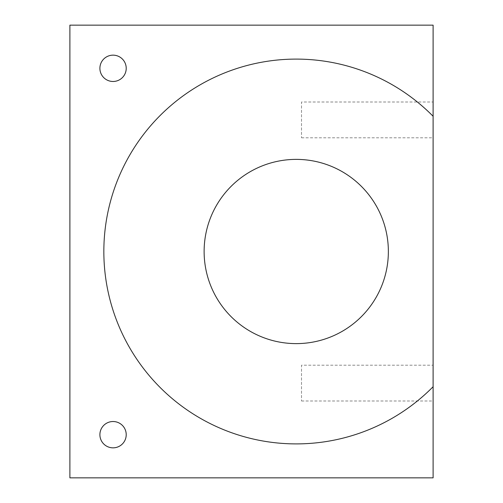 <?xml version="1.0" encoding="UTF-8"?>
<svg xmlns="http://www.w3.org/2000/svg" width="503" height="503" viewBox="0 0 503 503"><rect width="100%" height="100%" fill="white"/><g stroke="black" fill="none" stroke-linecap="round" stroke-linejoin="round"><path stroke-width="0.38" stroke-dasharray="2.52 1.89" d="M433.108 386.725A192.398 192.398 0 0 1 160.47 387.819A192.398 192.398 0 0 1 160.47 115.181A192.398 192.398 0 0 1 433.108 116.275M69.892 25.15L433.108 25.15L433.108 477.85L69.892 477.85L69.892 25.15M204.124 251.5A92.118 92.118 0 0 1 342.304 171.724A92.118 92.118 0 0 1 342.304 331.276A92.118 92.118 0 0 1 204.124 251.5M99.896 68.314A13.16 13.16 0 0 1 119.639 56.921A13.16 13.16 0 0 1 119.639 79.713A13.16 13.16 0 0 1 99.896 68.314M433.108 102.002L433.108 137.797L433.108 102.002L301.504 102.002L301.504 137.797L301.504 102.002M433.108 365.203L433.108 400.998L433.108 365.203L301.504 365.203L301.504 400.998L301.504 365.203M99.896 434.686A13.16 13.16 0 0 1 119.639 423.287A13.16 13.16 0 0 1 119.639 446.079A13.16 13.16 0 0 1 99.896 434.686M301.504 400.998L433.108 400.998M301.504 137.797L433.108 137.797"/><path stroke-width="0.75" d="M204.124 251.5A92.118 92.118 0 0 1 342.304 171.724A92.118 92.118 0 0 1 342.304 331.276A92.118 92.118 0 0 1 204.124 251.5M433.108 116.275L433.108 386.725A192.398 192.398 0 0 1 160.47 387.819A192.398 192.398 0 0 1 160.47 115.181A192.398 192.398 0 0 1 433.108 116.275L433.108 25.15L69.892 25.15L69.892 477.85L433.108 477.85L433.108 386.725M99.896 68.314A13.16 13.16 0 0 1 119.639 56.921A13.16 13.16 0 0 1 119.639 79.713A13.16 13.16 0 0 1 99.896 68.314M99.896 434.686A13.16 13.16 0 0 1 119.639 423.287A13.16 13.16 0 0 1 119.639 446.079A13.16 13.16 0 0 1 99.896 434.686"/></g></svg>
